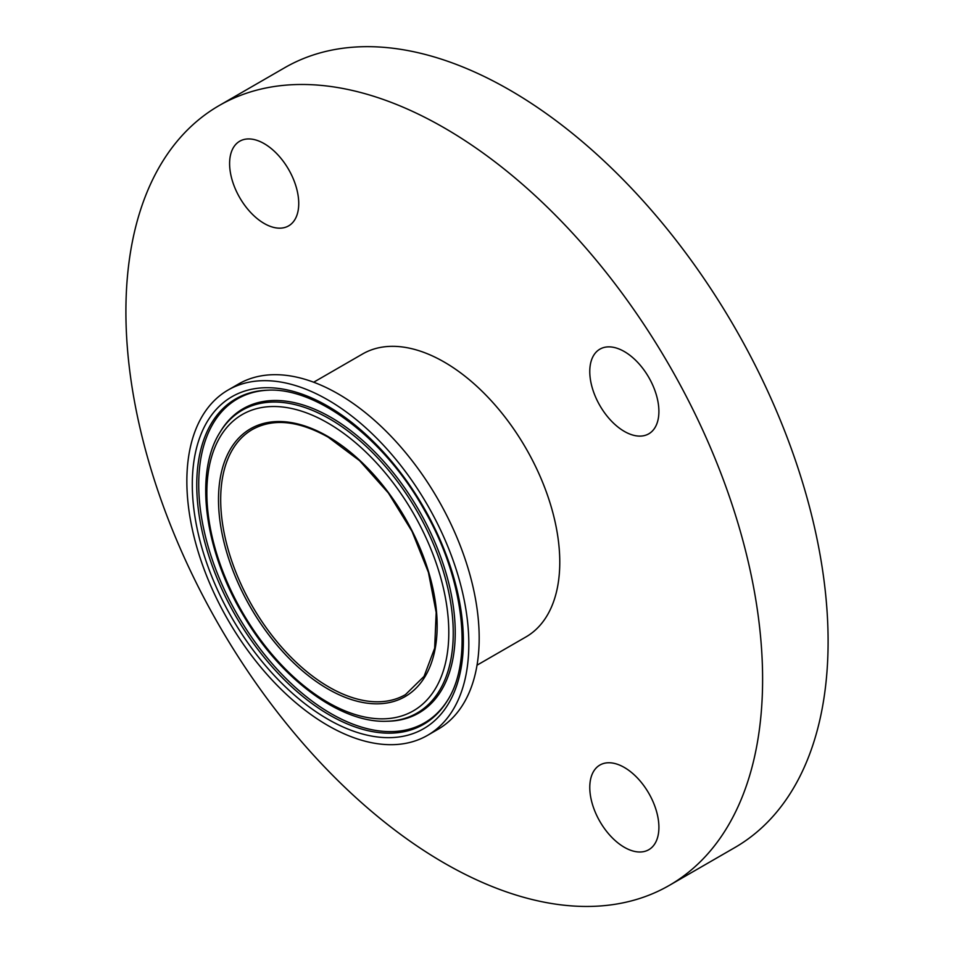 <?xml version="1.0" encoding="UTF-8"?>
<svg xmlns="http://www.w3.org/2000/svg" width="954" height="954" viewBox="0 0 954 954"><rect width="100%" height="100%" fill="white"/><g stroke="black" fill="none" stroke-linecap="round" stroke-linejoin="round"><path stroke-width="1.43" d="M186.853 481.281A199.386 115.112 -120 0 0 273.881 681.931A199.386 115.112 -120 0 0 427.523 735.355A199.386 115.112 -120 0 0 427.523 505.131A199.386 115.112 -120 0 0 228.137 390.007A199.386 115.112 -120 0 0 186.853 481.281M477.036 665.176L525.94 636.938A163.361 94.315 -120 0 0 525.94 448.308A163.361 94.315 -120 0 0 362.58 353.982L313.675 382.22M427.523 735.355L437.886 729.369A199.386 115.112 -120 0 0 437.886 499.133A199.386 115.112 -120 0 0 238.512 384.021L228.137 390.007M624.345 351.573A48.881 28.226 60 0 1 656.269 394.658A48.881 28.226 60 0 1 648.78 433.82A48.881 28.226 60 0 1 599.899 405.605A48.881 28.226 60 0 1 599.899 349.152A48.881 28.226 60 0 1 624.345 351.573M658.904 827.333A48.881 28.226 60 0 1 648.78 849.716A48.881 28.226 60 0 1 599.899 821.489A48.881 28.226 60 0 1 599.899 765.048A48.881 28.226 60 0 1 637.57 778.142A48.881 28.226 60 0 1 658.904 827.333M229.604 163.587A48.881 28.226 60 0 1 239.728 141.216A48.881 28.226 60 0 1 288.609 169.43A48.881 28.226 60 0 1 288.609 225.883A48.881 28.226 60 0 1 250.938 212.778A48.881 28.226 60 0 1 229.604 163.587M669.362 885.36L734.854 847.557A450.216 259.929 -120 0 0 734.854 327.687A450.216 259.929 -120 0 0 284.638 67.758L219.146 105.572A450.216 259.929 -120 0 0 125.904 311.672A450.216 259.929 -120 0 0 322.428 764.75A450.216 259.929 -120 0 0 669.362 885.36A450.216 259.929 -120 0 0 669.362 365.501A450.216 259.929 -120 0 0 219.146 105.572M405.462 694.619A153.069 88.376 60 0 1 287.5 653.609A153.069 88.376 60 0 1 220.684 499.562A153.069 88.376 60 0 1 252.381 429.491C273.238 418.043 298.483 420.595 328.152 437.147L359.598 460.687L388.397 493.027L412.021 531.366L428.418 572.376L436.181 612.492L434.654 648.207L424.065 676.362L405.462 694.619M327.83 436.431A154.62 89.271 -120 0 0 233.146 571.136A154.62 89.271 -120 0 0 422.515 680.464A154.62 89.271 -120 0 0 327.83 436.431M327.83 423.004A171.064 98.763 60 0 1 432.591 692.998A171.064 98.763 60 0 1 223.069 572.042A171.064 98.763 60 0 1 327.83 423.004M327.83 719.185A191.682 110.664 -120 0 0 445.208 552.199A191.682 110.664 -120 0 0 210.452 416.659A191.682 110.664 -120 0 0 327.83 719.185M329.607 715.071A187.89 108.482 60 0 1 200.567 523.663A187.89 108.482 60 0 1 268.193 390.162C317.265 387.598 385.142 438.983 424.494 510.318C464.252 579.078 473.434 660.371 447.414 700.594A187.89 108.482 60 0 1 329.607 715.071M447.843 699.89A187.056 107.993 60 0 1 330.99 713.592A187.056 107.993 60 0 1 202.642 523.627A187.056 107.993 60 0 1 269.016 390.15M329.607 418.889A174.856 100.957 -120 0 0 219.969 432.365C193.805 473.387 204.693 552.032 244.129 616.666C280.893 678.974 340.28 723.192 386.764 721.26A174.856 100.957 -120 0 0 449.692 597.013A174.856 100.957 -120 0 0 329.607 418.889M219.969 432.365L220.827 430.946A175.691 101.434 60 0 1 330.99 417.411A175.691 101.434 60 0 1 451.659 596.381A175.691 101.434 60 0 1 388.421 721.212L386.764 721.26"/></g></svg>
